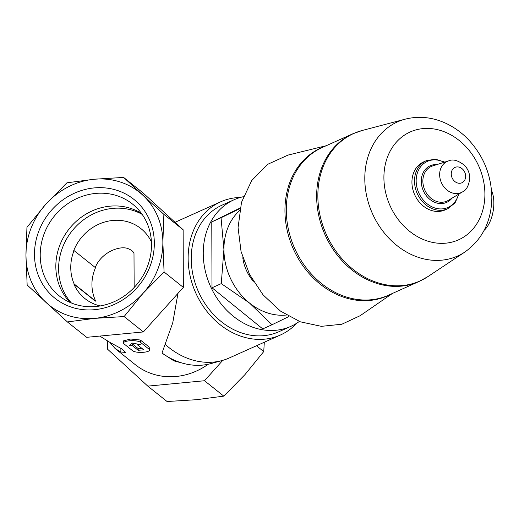 <?xml version="1.0" encoding="UTF-8"?>
<svg xmlns="http://www.w3.org/2000/svg" width="519" height="519" viewBox="0 0 519 519"><rect width="100%" height="100%" fill="white"/><g stroke="black" fill="none" stroke-linecap="round" stroke-linejoin="round"><path stroke-width="0.78" d="M95.165 267.72C100.9 252.922 118.527 245.571 127.525 248.406A37.582 10.185 179.8 0 1 133.993 253.57L134.162 287.487M151.425 241.893A44.809 40.871 -51.4 0 0 140.889 228.574A44.809 40.871 -51.4 0 0 73.737 250.612L74.035 250.58A44.517 40.605 -51.4 0 0 74.152 283.971L95.613 301.104A37.582 10.185 179.8 0 0 95.282 301.111L73.854 284.003A44.809 40.871 -51.4 0 0 84.973 298.607A44.809 40.871 -51.4 0 0 100.297 305.931M95.613 301.104C90.741 290.121 90.702 278.988 95.496 267.713L74.035 250.58M94.62 309.687A63.253 57.693 -51.4 0 0 146.196 213.439A63.253 57.693 -51.4 0 0 42.409 223.287A63.253 57.693 -51.4 0 0 94.62 309.687M94.166 179.243A72.271 65.919 128.6 0 1 142.647 195.021A72.271 65.919 128.6 0 1 162.869 242.308A72.271 65.919 128.6 0 1 142.991 293.397A72.271 65.919 128.6 0 1 94.653 318.368A72.271 65.919 128.6 0 1 46.172 302.583A72.271 65.919 128.6 0 1 25.95 255.303A72.271 65.919 128.6 0 1 45.828 204.207A72.271 65.919 128.6 0 1 94.166 179.243L123.626 177.427L163.874 214.373L162.869 242.308L164.075 272.001L142.991 293.397L124.112 316.558L94.653 318.368L67.399 321.936L27.15 284.996L25.95 255.303L26.949 227.367L45.828 204.207L66.912 182.811L94.166 179.243M109.924 342.423L115.14 348.586L120.882 352.018L120.869 348.32M120.882 352.018L125.708 352.433L121.504 348.697L110.424 342.696L99.778 336.078M208.19 364.26A65.044 59.328 128.6 0 1 135.323 364.695L115.14 348.586M161.993 353.056L173.943 360.893L183.609 363.449A71.22 58.537 -114.2 0 1 161.993 353.056L172.743 322.812L177.978 293.365M123.47 343.053L123.457 340.886L130.71 339.024L140.351 340.016L149.148 347.042L149.608 350.02A8.674 2.348 179.8 0 0 149.154 349.268L140.357 342.242A8.674 2.348 179.8 0 0 130.73 340.711A8.674 2.348 179.8 0 0 123.47 343.053A8.674 2.348 179.8 0 0 123.924 343.805L132.721 350.831A8.674 2.348 179.8 0 0 142.349 352.362A8.674 2.348 179.8 0 0 149.608 350.02M296.758 323.201A72.991 59.99 -114.2 0 1 280.39 335.021L229.301 357.948A72.991 59.99 -114.2 0 1 222.158 360.517L211.09 363.56A71.22 58.537 -114.2 0 1 183.609 363.449M286.417 315.027A59.263 48.702 -114.2 0 1 249.399 302.94L221.276 283.621L223.916 249.451L221.049 217.753L239.953 208.586M288.973 316.525L272.021 324.738L249.399 302.94A59.263 48.702 -114.2 0 1 223.916 249.451A59.263 48.702 -114.2 0 1 239.551 210.617M253.356 281.285A37.582 30.887 -114.2 0 1 242.795 257.748M326.224 145.716L288.032 155.084L267.713 164.302L251.709 180.547L241.51 202.313L238.065 227.569L241.05 251.494L249.6 274.493L263.062 294.863L280.422 311.05L300.371 321.825L321.371 326.341L341.813 324.245L360.121 315.721L392.513 293.41M447.761 208.729L445.179 209.884A26.307 21.623 -114.2 0 1 414.681 194.735A26.307 21.623 -114.2 0 1 423.634 161.883L426.216 160.728A26.307 21.623 -114.2 0 0 417.263 193.581A26.307 21.623 -114.2 0 0 447.761 208.729L455.02 202.923L459.075 193.944M491.519 190.454A24.575 12.313 99.2 0 1 484.162 230.306M240.063 208.054L211.778 221.911L221.049 217.753M211.778 221.911L212.012 287.779L221.276 283.621M212.012 287.779L262.75 328.897L272.021 324.738M222.158 360.517A72.991 59.99 -114.2 0 1 165.217 344.389M280.39 335.021A72.991 59.99 -114.2 0 1 195.773 292.988A72.991 59.99 -114.2 0 1 220.614 201.833A72.991 59.99 -114.2 0 1 240.323 197.46M299.359 321.436A69.377 57.019 -114.2 0 1 290.932 326.328L278.911 331.719A69.377 57.019 -114.2 0 1 198.479 291.775A69.377 57.019 -114.2 0 1 222.093 205.128L234.114 199.737A69.377 57.019 -114.2 0 1 243.372 196.688M290.932 326.328A69.377 57.019 -114.2 0 1 210.5 286.378A69.377 57.019 -114.2 0 1 234.114 199.737M222.807 360.329L204.505 380.738L147.785 386.123L107.543 349.177L107.517 341.054M204.505 380.738L223.773 396.127L196.519 399.695L167.06 401.511L147.785 386.123M256.457 345.758L263.736 351.571L244.858 374.731L223.773 396.127M264.314 342.235L263.736 351.571M123.626 177.427L142.9 192.815L183.142 229.761L183.343 287.383L143.387 331.939L124.112 316.558M143.387 331.939L86.667 337.324L67.399 321.936M183.142 229.761L163.874 214.373M183.343 287.383L164.075 272.001M132.183 345.505L138.197 350.306L143.679 349.787L137.658 344.979L140.668 344.694L132.137 343.027L129.166 345.79L132.183 345.505L132.176 343.773L138.19 348.58A65.044 59.328 -51.4 0 0 141.797 348.288M131.294 343.805A65.044 59.328 -51.4 0 0 132.176 343.773M138.197 350.306L138.19 348.58M137.658 344.979L137.652 344.103M142.174 214.386A57.343 52.309 -51.4 0 0 72.057 230.955A57.343 52.309 -51.4 0 0 71.427 303.005M141.466 213.393A57.343 52.309 -51.4 0 0 69.28 228.736A57.343 52.309 -51.4 0 0 70.292 302.532M96.054 306.495A58.738 53.58 -51.4 0 0 147.273 266.896A58.738 53.58 -51.4 0 0 135.329 206.491A58.738 53.58 -51.4 0 0 53.989 216.533A58.738 53.58 -51.4 0 0 62.202 298.075A58.738 53.58 -51.4 0 0 96.054 306.495M465.647 176.259A8.421 6.922 -114.2 0 1 454.871 181.533A8.421 6.922 -114.2 0 1 454.826 167.494A8.421 6.922 -114.2 0 1 465.647 176.259M462.423 191.939A17.075 14.032 -114.2 0 1 441.435 182.733A17.075 14.032 -114.2 0 1 448.507 160.929L432.723 165.898A19.008 15.622 -114.2 0 0 424.853 190.175A19.008 15.622 -114.2 0 0 448.221 200.425L462.423 191.939C466.322 190.356 468.78 185.796 469.805 178.251C469.708 173.32 467.969 169.051 464.596 165.431C458.206 160.352 452.84 158.846 448.507 160.929M451.971 198.187A20.079 16.504 -114.2 0 1 423.374 190.836A20.079 16.504 -114.2 0 1 436.888 164.588M458.498 194.288A25.236 20.741 -114.2 0 1 431.763 206.744A25.236 20.741 -114.2 0 1 417.062 174.001A25.236 20.741 -114.2 0 1 444.147 162.298M484.902 194.048A59.108 48.578 -114.2 0 1 409.329 231.072A59.108 48.578 -114.2 0 1 408.985 132.533A59.108 48.578 -114.2 0 1 484.902 194.048M405.235 119.156C418.612 115.815 431.931 117.099 445.179 122.997C453.762 126.889 461.462 132.384 468.287 139.475C483.5 155.875 491.357 175.175 491.843 197.369C491.545 221.107 482.553 239.324 464.875 252.033A73.497 60.405 -114.2 0 1 372.486 213.679A73.497 60.405 -114.2 0 1 405.235 119.156L362.333 130.438A80.841 66.438 -114.2 0 0 326.308 234.4A80.841 66.438 -114.2 0 0 427.928 276.588L418.943 281.545A80.945 66.523 -114.2 0 1 325.115 234.938A80.945 66.523 -114.2 0 1 352.661 133.857L322.299 147.48A80.945 66.523 -114.2 0 0 294.753 248.569A80.945 66.523 -114.2 0 0 388.582 295.175L418.943 281.545M390.69 294.228A81.061 66.62 -114.2 0 1 293.423 249.159A81.061 66.62 -114.2 0 1 324.401 146.54M149.154 349.268L149.148 347.042M140.357 342.242L140.351 340.016M444.783 162.097L435.376 159.164L426.216 160.728M352.661 133.857L362.333 130.438M464.875 252.033L427.928 276.588M220.614 201.833L175.013 222.301"/></g></svg>
